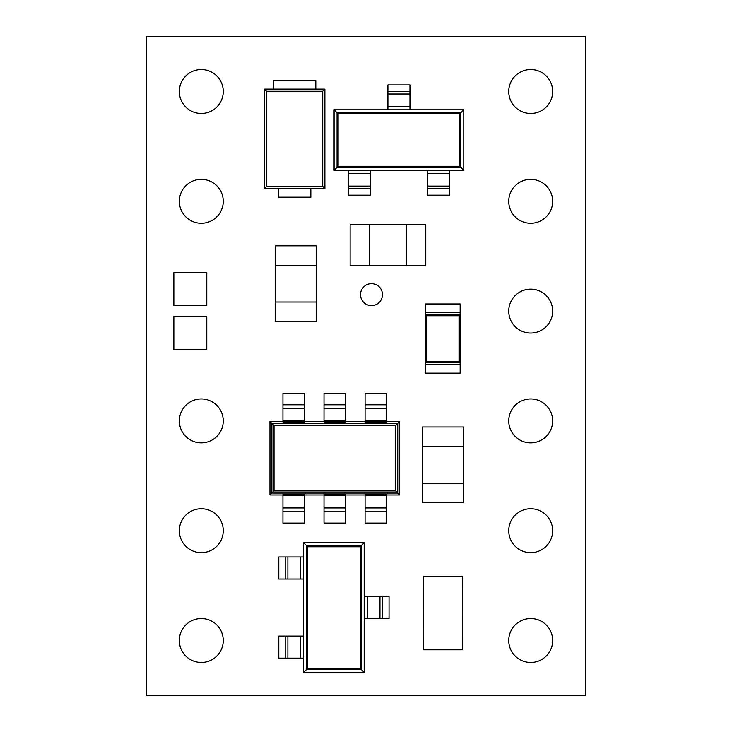 <?xml version="1.0" encoding="UTF-8"?>
<svg xmlns="http://www.w3.org/2000/svg" width="732" height="732" viewBox="0 0 732 732"><rect width="100%" height="100%" fill="white"/><g stroke="black" fill="none" stroke-linecap="round" stroke-linejoin="round"><path stroke-width="1.1" d="M508.74 91.5A21.96 21.96 0 0 0 530.7 113.46A21.96 21.96 0 0 0 552.66 91.5A21.96 21.96 0 0 0 530.7 69.54A21.96 21.96 0 0 0 508.74 91.5M508.74 201.3A21.96 21.96 0 0 0 530.7 223.26A21.96 21.96 0 0 0 552.66 201.3A21.96 21.96 0 0 0 530.7 179.34A21.96 21.96 0 0 0 508.74 201.3M179.34 91.5A21.96 21.96 0 0 0 201.3 113.46A21.96 21.96 0 0 0 223.26 91.5A21.96 21.96 0 0 0 201.3 69.54A21.96 21.96 0 0 0 179.34 91.5M179.34 201.3A21.96 21.96 0 0 0 201.3 223.26A21.96 21.96 0 0 0 223.26 201.3A21.96 21.96 0 0 0 201.3 179.34A21.96 21.96 0 0 0 179.34 201.3M179.34 640.5A21.96 21.96 0 0 0 201.3 662.46A21.96 21.96 0 0 0 223.26 640.5A21.96 21.96 0 0 0 201.3 618.54A21.96 21.96 0 0 0 179.34 640.5M179.34 530.7A21.96 21.96 0 0 0 201.3 552.66A21.96 21.96 0 0 0 223.26 530.7A21.96 21.96 0 0 0 201.3 508.74A21.96 21.96 0 0 0 179.34 530.7M179.34 420.9A21.96 21.96 0 0 0 201.3 442.86A21.96 21.96 0 0 0 223.26 420.9A21.96 21.96 0 0 0 201.3 398.94A21.96 21.96 0 0 0 179.34 420.9M360.51 294.63A10.98 10.98 0 0 0 371.49 305.61A10.98 10.98 0 0 0 382.47 294.63A10.98 10.98 0 0 0 371.49 283.65A10.98 10.98 0 0 0 360.51 294.63M508.74 640.5A21.96 21.96 0 0 0 530.7 662.46A21.96 21.96 0 0 0 552.66 640.5A21.96 21.96 0 0 0 530.7 618.54A21.96 21.96 0 0 0 508.74 640.5M508.74 530.7A21.96 21.96 0 0 0 530.7 552.66A21.96 21.96 0 0 0 552.66 530.7A21.96 21.96 0 0 0 530.7 508.74A21.96 21.96 0 0 0 508.74 530.7M508.74 420.9A21.96 21.96 0 0 0 530.7 442.86A21.96 21.96 0 0 0 552.66 420.9A21.96 21.96 0 0 0 530.7 398.94A21.96 21.96 0 0 0 508.74 420.9M508.74 311.1A21.96 21.96 0 0 0 530.7 333.06A21.96 21.96 0 0 0 552.66 311.1A21.96 21.96 0 0 0 530.7 289.14A21.96 21.96 0 0 0 508.74 311.1M423.37 636.822L423.37 589.278L423.389 636.822M462.35 589.278L462.35 636.822L462.331 589.278M173.85 272.67L173.85 305.61L206.79 305.61L206.79 272.67L173.85 272.67M173.85 316.59L173.85 349.53L206.79 349.53L206.79 316.59L173.85 316.59M146.4 36.6L146.4 695.4L585.6 695.4L585.6 36.6L146.4 36.6M365.076 404.796L365.076 421.961L386.688 421.961L386.688 393.386L365.076 393.386L365.076 404.796L386.688 404.796M365.076 408.52L386.688 408.52M324.011 404.796L324.011 421.961L345.623 421.961L345.623 393.386L324.011 393.386L324.011 404.796L345.623 404.796M282.945 404.796L282.945 421.961L304.558 421.961L304.558 393.386L282.945 393.386L282.945 404.796L304.558 404.796M324.011 408.52L345.623 408.52M282.945 408.52L304.558 408.52M365.076 511.668L365.076 523.078L386.688 523.078L386.688 494.503L365.076 494.503L365.076 511.668L386.688 511.668M365.076 507.944L386.688 507.944M324.011 511.668L324.011 523.078L345.623 523.078L345.623 494.503L324.011 494.503L324.011 511.668L345.623 511.668M282.945 511.668L282.945 523.078L304.558 523.078L304.558 494.503L282.945 494.503L282.945 511.668L304.558 511.668M324.011 507.944L345.623 507.944M282.945 507.944L304.558 507.944M282.945 494.978L269.971 494.978L269.971 421.486L271.883 423.398L397.75 423.398L397.75 493.066L399.654 494.978L386.688 494.978M269.971 494.978L271.883 493.066L271.883 423.398L274.033 425.548L274.033 490.916L271.883 493.066L397.75 493.066L395.6 490.916L395.6 425.548L274.033 425.548M324.011 494.978L304.558 494.978M365.076 494.978L345.623 494.978M395.6 425.548L399.654 421.486L399.654 494.978M386.688 421.486L399.654 421.486M345.623 421.486L365.076 421.486M304.558 421.486L324.011 421.486M269.971 421.486L282.945 421.486M275.195 302.023L316.261 302.023L316.261 321.476L275.195 321.476L275.195 245.824L316.261 245.824L316.261 265.277L275.195 265.277M316.261 302.023L316.261 265.277M422.327 483.193L463.393 483.193L463.393 502.646L422.327 502.646L422.327 426.994L463.393 426.994L463.393 446.447L422.327 446.447M463.393 483.193L463.393 446.447M406.333 265.753L406.333 224.687L425.786 224.687L425.786 265.753L350.134 265.753L350.134 224.687L369.587 224.687L369.587 265.753M406.333 224.687L369.587 224.687M300.422 556.979L300.422 579.03L278.81 579.03L278.81 556.979L303.661 556.979L303.661 542.714L364.188 542.714L364.188 672.406L303.661 672.406L303.661 658.141L278.81 658.141L278.81 636.09L285.205 636.09L285.205 658.141M285.205 636.09L303.661 636.09L303.661 579.03L300.422 579.03M379.963 596.534L389.04 596.534L389.04 618.586L379.963 618.586L379.963 596.534L364.188 596.534M379.963 618.586L364.188 618.586M303.661 636.09L303.661 658.141M287.886 636.09L287.886 658.141M303.661 556.979L303.661 579.03M287.886 556.979L287.886 579.03M303.661 542.714L306.635 545.679L361.215 545.679L361.215 669.441L364.188 672.406M303.661 672.406L306.635 669.441L306.635 545.679L307.715 546.767L307.715 668.353L306.635 669.441L361.215 669.441L360.135 668.353L360.135 546.767L307.715 546.767M360.135 546.767L364.188 542.714M348.359 173.548L370.41 173.548L370.41 195.16L348.359 195.16L348.359 170.309L334.094 170.309L334.094 109.782L463.786 109.782L463.786 170.309L449.521 170.309L449.521 195.16L427.47 195.16L427.47 188.765L449.521 188.765M427.47 188.765L427.47 170.309L370.41 170.309L370.41 173.548M387.914 94.007L387.914 84.93L409.966 84.93L409.966 94.007L387.914 94.007L387.914 109.782M409.966 94.007L409.966 109.782M427.47 170.309L449.521 170.309M427.47 186.084L449.521 186.084M348.359 170.309L370.41 170.309M348.359 186.084L370.41 186.084M334.094 170.309L337.059 167.335L337.059 112.755L460.821 112.755L463.786 109.782M463.786 170.309L460.821 167.335L337.059 167.335L338.147 166.255L459.733 166.255L460.821 167.335L460.821 112.755L459.733 113.835L338.147 113.835L338.147 166.255M338.147 113.835L334.094 109.782M425.567 303.963L425.567 373.137L460.154 373.137L460.154 303.963L425.567 303.963M460.108 364.49L425.612 364.49L425.612 312.61L460.108 312.61L460.108 364.49L460.108 362.422L459.028 361.352L459.028 315.748L460.108 314.678L460.108 312.61M459.028 315.748L426.692 315.748L425.621 314.678L460.108 314.678M460.108 362.422L425.621 362.422L426.692 361.352L459.028 361.352M324.889 188.527L324.889 89.103L315.812 89.103L315.812 80.456L273.448 80.456L273.448 89.103L264.371 89.103L264.371 188.527L324.889 188.527L322.73 186.367L322.73 91.262L266.53 91.262L266.53 186.367L322.73 186.367M273.448 89.103L315.812 89.103M264.371 89.103L266.53 91.262M324.889 89.103L322.73 91.262M264.371 188.527L266.53 186.367M278.416 188.527L278.416 197.173L310.844 197.173L310.844 188.527M423.407 636.822L423.407 649.796L462.313 649.796L462.313 636.822M423.407 589.278L423.407 576.304L462.313 576.304L462.313 589.278M274.033 490.916L395.6 490.916M365.076 420.946L386.688 420.946M324.011 420.946L345.623 420.946M282.945 420.946L304.558 420.946M365.076 495.518L386.688 495.518M324.011 495.518L345.623 495.518M282.945 495.518L304.558 495.518M307.715 668.353L360.135 668.353M367.427 596.534L367.427 618.586M382.644 618.586L382.644 596.534M300.422 636.09L300.422 658.141M285.205 556.979L285.205 579.03M459.733 166.255L459.733 113.835M387.914 106.543L409.966 106.543M409.966 91.326L387.914 91.326M427.47 173.548L449.521 173.548M348.359 188.765L370.41 188.765M426.692 315.748L426.692 361.352"/></g></svg>
